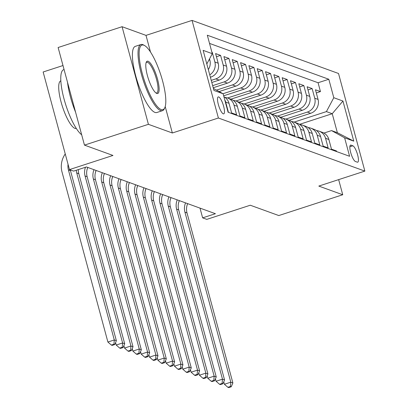 <?xml version="1.0" encoding="UTF-8"?>
<svg xmlns="http://www.w3.org/2000/svg" width="408" height="408" viewBox="0 0 408 408"><rect width="100%" height="100%" fill="white"/><g stroke="black" fill="none" stroke-linecap="round" stroke-linejoin="round"><path stroke-width="0.61" d="M223.268 113.827A8.905 2.28 72 0 0 223.742 113.852A8.905 2.28 72 0 0 223.416 105.519A8.905 2.28 72 0 0 218.714 96.946A8.905 2.28 72 0 0 218.234 96.92A8.905 2.28 72 0 0 218.566 105.254A8.905 2.28 72 0 0 223.268 113.827M62.99 65.535L43.141 71.992L69.477 169.601L73.639 171.11L86.43 166.949L215.424 213.705L202.633 217.862L206.795 219.371L250.282 205.224L278.786 215.557L342.735 194.749L338.655 179.622M122.079 26.709L58.125 47.512L84.466 145.121L148.415 124.318L172.344 132.988L218.387 118.009L192.051 20.4L146.008 35.379L122.079 26.709L148.415 124.318M218.387 118.009L364.859 171.1L338.523 73.491L192.051 20.4M227.919 111.598L228.281 111.731L225.685 102.102L229.016 103.306A11.128 10.552 -70.1 0 0 223.921 96.778M229.016 103.306L231.611 112.934L236.604 114.745L234.008 105.116L237.334 106.325A11.128 10.552 -70.1 0 0 230.897 99.19L227.567 97.981A11.128 10.552 109.9 0 1 234.008 105.116M237.334 106.325L239.935 115.954L244.928 117.764L242.326 108.135L245.657 109.339A11.128 10.552 -70.1 0 0 239.221 102.204L235.89 101A11.128 10.552 109.9 0 1 242.326 108.135M245.657 109.339L248.258 118.968L253.251 120.778L250.65 111.149L253.98 112.358A11.128 10.552 -70.1 0 0 247.539 105.223L269.061 98.206A11.128 10.552 -70.1 0 0 276.451 84.323L273.85 74.695L278.843 76.505L274.701 77.852M253.98 112.358L256.576 121.987L261.569 123.797L258.973 114.169L262.303 115.372A11.128 10.552 -70.1 0 0 255.862 108.237L252.532 107.029A11.128 10.552 109.9 0 1 258.973 114.169M262.303 115.372L264.899 125.001L269.892 126.812L267.296 117.183L270.621 118.391A11.128 10.552 -70.1 0 0 264.185 111.251L260.855 110.048A11.128 10.552 109.9 0 1 267.296 117.183M270.621 118.391L273.222 128.02L278.215 129.831L275.619 120.197L278.945 121.406A11.128 10.552 -70.1 0 0 272.508 114.271L269.178 113.062A11.128 10.552 109.9 0 1 275.619 120.197M278.945 121.406L281.546 131.034L286.538 132.845L283.937 123.216L287.268 124.425A11.128 10.552 -70.1 0 0 280.826 117.285L277.501 116.081A11.128 10.552 109.9 0 1 283.937 123.216M287.268 124.425L289.864 134.054L294.862 135.859L292.261 126.23L295.591 127.439A11.128 10.552 -70.1 0 0 289.15 120.304L285.819 119.095A11.128 10.552 109.9 0 1 292.261 126.23M295.591 127.439L298.187 137.068L303.18 138.878L300.584 129.249L303.914 130.453A11.128 10.552 -70.1 0 0 297.473 123.318L294.142 122.114A11.128 10.552 109.9 0 1 300.584 129.249M303.914 130.453L306.51 140.082L311.503 141.892L308.907 132.263L312.232 133.472A11.128 10.552 -70.1 0 0 305.796 126.337L302.466 125.129A11.128 10.552 109.9 0 1 308.907 132.263M312.232 133.472L314.833 143.101L319.826 144.911L317.225 135.283L320.555 136.486A11.128 10.552 -70.1 0 0 314.119 129.351L310.789 128.148A11.128 10.552 109.9 0 1 317.225 135.283M320.555 136.486L323.156 146.115L328.149 147.925L325.548 138.297A11.128 10.552 -70.1 0 0 319.112 131.162A11.128 10.552 -70.1 0 0 316.491 130.596M289.129 120.294L310.672 113.286A11.128 10.552 -70.1 0 0 318.056 99.404L315.46 89.775L320.453 91.586L316.312 92.932M285.799 119.09L307.346 112.078A11.128 10.552 -70.1 0 0 314.731 98.201L312.13 88.572L307.989 89.918M312.13 88.572L307.137 86.761L309.738 96.39A11.128 10.552 -70.1 0 1 302.353 110.272L280.806 117.28M272.483 114.26L294.03 107.253A11.128 10.552 -70.1 0 0 301.415 93.371L298.814 83.742L303.812 85.552L299.666 86.899M264.165 111.246L285.707 104.239A11.128 10.552 -70.1 0 0 293.092 90.357L290.496 80.728L295.489 82.538L291.348 83.885M255.841 108.227L277.384 101.22A11.128 10.552 -70.1 0 0 284.769 87.338L282.173 77.709L287.166 79.519L283.025 80.866M239.195 102.199L260.743 95.186A11.128 10.552 -70.1 0 0 268.127 81.304L265.526 71.675L270.519 73.486L266.378 74.832M230.872 99.18L252.419 92.172A11.128 10.552 -70.1 0 0 259.804 78.29L257.208 68.661L262.201 70.472L258.06 71.818M223.661 95.803L244.096 89.153A11.128 10.552 -70.1 0 0 251.481 75.276L248.885 65.642L253.878 67.453L249.737 68.804M219.101 91.565L235.773 86.139A11.128 10.552 -70.1 0 0 243.158 72.257L240.562 62.628L245.555 64.439L241.414 65.785M213.226 87.751L227.455 83.12A11.128 10.552 -70.1 0 0 234.84 69.243L232.239 59.614L237.232 61.419L233.09 62.771M211.808 82.487L219.132 80.106A11.128 10.552 -70.1 0 0 226.516 66.224L223.916 56.595L228.914 58.405L224.767 59.752M210.39 77.224L210.809 77.092A11.128 10.552 -70.1 0 0 218.193 63.209L215.597 53.581L220.59 55.391L216.449 56.738M211.905 52.239L212.267 52.372L211.966 52.469M352.854 145.804L351.023 145.141A8.624 2.208 72 0 0 350.559 145.115A8.624 2.208 72 0 0 350.875 153.189A8.624 2.208 72 0 0 355.434 161.497L357.265 162.16A8.624 2.208 72 0 0 357.724 162.185A8.624 2.208 72 0 0 357.408 154.107A8.624 2.208 72 0 0 352.854 145.804L349.85 146.778M213.41 88.419L223.115 93.779L228.097 112.246L349.6 156.284L344.617 137.817L331.536 130.596L323.952 133.064M223.115 93.779L213.96 90.459L203.138 50.363L212.293 53.678L207.31 35.215L328.812 79.254L333.795 97.721L342.95 101.036L353.772 141.137L344.617 137.817M211.242 80.381L215.801 78.897L219.132 80.106M212.66 85.644L224.125 81.916L227.455 83.12M216.49 90.122L232.448 84.93L235.773 86.139M223.013 93.723L240.766 87.95L244.096 89.153M227.547 97.976L249.089 90.964L252.419 92.172M235.87 100.99L257.412 93.983L260.743 95.186M244.188 104.004L265.736 96.997L269.061 98.206M252.511 107.023L274.059 100.016L277.384 101.22M260.834 110.038L282.377 103.03L285.707 104.239M269.158 113.057L290.7 106.049L294.03 107.253M277.476 116.071L299.023 109.064L302.353 110.272M320.453 91.586L318.072 82.748L209.523 43.406M208.325 69.579A11.128 10.552 -70.1 0 0 209.87 60.19L209.523 58.89M212.267 52.372L214.863 62.001A11.128 10.552 109.9 0 1 209.743 74.843M220.59 55.391L223.186 65.02A11.128 10.552 109.9 0 1 215.801 78.897M228.914 58.405L231.509 68.034A11.128 10.552 109.9 0 1 224.125 81.916M237.232 61.419L239.833 71.053A11.128 10.552 109.9 0 1 232.448 84.93M245.555 64.439L248.156 74.067A11.128 10.552 109.9 0 1 240.766 87.95M253.878 67.453L256.474 77.081A11.128 10.552 109.9 0 1 249.089 90.964M262.201 70.472L264.797 80.101A11.128 10.552 109.9 0 1 257.412 93.983M270.519 73.486L273.12 83.115A11.128 10.552 109.9 0 1 265.736 96.997M278.843 76.505L281.444 86.134A11.128 10.552 109.9 0 1 274.059 100.016M287.166 79.519L289.762 89.148A11.128 10.552 109.9 0 1 282.377 103.03M295.489 82.538L298.085 92.167A11.128 10.552 109.9 0 1 290.7 106.049M303.812 85.552L306.408 95.181A11.128 10.552 109.9 0 1 299.023 109.064M336.646 151.592L336.467 150.945L331.475 149.134L328.879 139.505A11.128 10.552 -70.1 0 0 322.437 132.371L319.112 131.162M331.536 130.596L337.36 132.707L332.234 113.715L326.41 111.603L333.795 97.721M299.538 124.348L332.234 113.715L342.95 101.036M294.122 122.104L326.41 111.603M69.477 169.601L112.965 155.453L84.466 145.121M364.859 171.1L318.811 186.079L342.735 194.749M200.002 208.116L202.633 217.862M318.072 82.748L328.812 79.254M308.168 127.577A11.128 10.552 109.9 0 1 310.789 128.148M299.849 124.562A11.128 10.552 109.9 0 1 302.466 125.129M291.526 121.543A11.128 10.552 109.9 0 1 294.142 122.114M283.203 118.529A11.128 10.552 109.9 0 1 285.819 119.095M274.88 115.51A11.128 10.552 109.9 0 1 277.501 116.081M266.557 112.496A11.128 10.552 109.9 0 1 269.178 113.062M258.238 109.477A11.128 10.552 109.9 0 1 260.855 110.048M249.915 106.463A11.128 10.552 109.9 0 1 252.532 107.029M241.592 103.448A11.128 10.552 109.9 0 1 244.214 104.014A11.128 10.552 109.9 0 1 250.65 111.149M233.269 100.429A11.128 10.552 109.9 0 1 235.89 101M224.951 97.415A11.128 10.552 109.9 0 1 227.567 97.981M224.701 99.664A11.128 10.552 109.9 0 1 225.685 102.102M212.293 53.678L206.815 63.98M337.36 132.707L353.772 141.137M172.344 132.988L165.214 106.57M150.501 52.045L146.008 35.379M187.639 203.633A13.913 13.189 -70.1 0 0 187.007 212.915L232.881 382.939L230.8 382.184L230.433 386.468L227.873 387.299L228.704 387.6L231.265 386.769L230.433 386.468M185.558 202.878A13.913 13.189 -70.1 0 0 184.926 212.16L230.8 382.184L224.405 384.265L223.752 381.837M178.531 203.118A20.869 19.788 109.9 0 1 179.352 200.629M224.405 384.265L227.873 387.299M231.265 386.769L232.881 382.939M161.145 109.538A33.951 8.685 72 0 0 164.776 107.773A33.951 8.685 72 0 0 160.721 74.669A33.951 8.685 72 0 0 144.519 45.512A33.951 8.685 72 0 0 143.779 45.171A33.951 8.685 72 0 0 142.31 73.675A33.951 8.685 72 0 0 161.145 109.538M164.776 107.773L164.312 108.773A34.782 8.899 -108 0 1 162.455 110.68A34.782 8.899 -108 0 1 160.594 110.578A34.782 8.899 -108 0 1 142.219 77.092A34.782 8.899 -108 0 1 140.933 44.528A34.782 8.899 -108 0 1 142.795 44.625A34.782 8.899 -108 0 1 143.555 44.977L144.519 45.512M156.805 93.447A16.973 4.34 -108 0 1 156.432 93.274A16.973 4.34 -108 0 1 148.334 78.698A16.973 4.34 -108 0 1 146.304 62.143A16.973 4.34 -108 0 1 148.119 61.261A16.973 4.34 -108 0 1 157.539 79.193A16.973 4.34 -108 0 1 156.805 93.447M155.933 92.937A16.142 4.131 72 0 0 156.687 92.953A16.142 4.131 72 0 0 156.091 77.841A16.142 4.131 72 0 0 147.569 62.302A16.142 4.131 72 0 0 146.701 62.256A16.142 4.131 72 0 0 146.095 62.71M76.316 128.459L76.306 128.464A25.046 6.406 -108 0 1 74.965 128.393A25.046 6.406 -108 0 1 61.73 104.28A25.046 6.406 -108 0 1 60.807 80.835L60.807 80.835M162.455 110.68L156.83 112.511A34.782 8.899 -108 0 1 154.964 112.409A34.782 8.899 -108 0 1 136.588 78.922A34.782 8.899 -108 0 1 135.308 46.359L140.933 44.528M75.587 112.215A34.782 8.899 -108 0 1 67.534 82.37M81.671 134.768A34.782 8.899 -108 0 1 64.245 99.72A34.782 8.899 -108 0 1 63.679 69.661L64.066 69.533M179.316 200.614A13.913 13.189 -70.1 0 0 178.684 209.896L224.558 379.925L222.477 379.17L222.11 383.449L219.55 384.28L220.381 384.586L222.941 383.75L222.11 383.449M177.235 199.859A13.913 13.189 -70.1 0 0 176.603 209.146L222.477 379.17L216.082 381.25L215.429 378.823M170.207 200.104A20.869 19.788 109.9 0 1 171.029 197.61M216.082 381.25L219.55 384.28M222.941 383.75L224.558 379.925M170.993 197.6A13.913 13.189 -70.1 0 0 170.36 206.881L216.235 376.905L214.154 376.156L213.787 380.435L211.227 381.266L212.063 381.567L214.618 380.735L213.787 380.435M168.912 196.845A13.913 13.189 -70.1 0 0 168.28 206.127L214.154 376.156L207.759 378.236L207.106 375.804M161.884 197.084A20.869 19.788 109.9 0 1 162.705 194.596M207.759 378.236L211.227 381.266M214.618 380.735L216.235 376.905M162.67 194.58A13.913 13.189 -70.1 0 0 162.037 203.867L207.917 373.891L205.836 373.136L205.464 377.415L202.909 378.247L203.74 378.553L206.295 377.716L205.464 377.415M160.589 193.831A13.913 13.189 -70.1 0 0 159.956 203.113L205.836 373.136L199.441 375.217L198.783 372.79M153.566 194.07A20.869 19.788 109.9 0 1 154.387 191.582M199.441 375.217L202.909 378.247M206.295 377.716L207.917 373.891M154.351 191.566A13.913 13.189 -70.1 0 0 153.714 200.848L199.594 370.877L197.513 370.122L197.146 374.401L194.585 375.233L195.417 375.533L197.977 374.702L197.146 374.401M152.271 190.811A13.913 13.189 -70.1 0 0 151.633 200.093L197.513 370.122L191.117 372.203L190.459 369.77M145.243 191.056A20.869 19.788 109.9 0 1 146.064 188.562M191.117 372.203L194.585 375.233M197.977 374.702L199.594 370.877M146.028 188.552A13.913 13.189 -70.1 0 0 145.396 197.834L191.27 367.858L189.19 367.103L188.822 371.382L186.262 372.218L187.094 372.519L189.654 371.688L188.822 371.382M143.947 187.797A13.913 13.189 -70.1 0 0 143.315 197.079L189.19 367.103L182.794 369.184L182.141 366.756M136.92 188.037A20.869 19.788 109.9 0 1 137.741 185.548M182.794 369.184L186.262 372.218M189.654 371.688L191.27 367.858M137.705 185.533A13.913 13.189 -70.1 0 0 137.073 194.815L182.947 364.844L180.866 364.089L180.499 368.368L177.939 369.199L178.775 369.5L181.331 368.669L180.499 368.368M135.624 184.778A13.913 13.189 -70.1 0 0 134.992 194.06L180.866 364.089L174.471 366.17L173.818 363.742M128.596 185.023A20.869 19.788 109.9 0 1 129.418 182.529M174.471 366.17L177.939 369.199M181.331 368.669L182.947 364.844M129.382 182.519A13.913 13.189 -70.1 0 0 128.749 191.801L174.624 361.825L172.548 361.07L172.176 365.354L169.621 366.185L170.452 366.486L173.007 365.655L172.176 365.354M127.301 181.764A13.913 13.189 -70.1 0 0 126.669 191.046L172.548 361.07L166.153 363.151L165.495 360.723M120.273 182.004A20.869 19.788 109.9 0 1 121.099 179.515M166.153 363.151L169.621 366.185M173.007 365.655L174.624 361.825M121.059 179.5A13.913 13.189 -70.1 0 0 120.426 188.782L166.306 358.81L164.225 358.056L163.853 362.335L161.298 363.166L162.129 363.467L164.689 362.635L163.853 362.335M118.978 178.745A13.913 13.189 -70.1 0 0 118.346 188.027L164.225 358.056L157.83 360.137L157.172 357.709M111.955 178.99A20.869 19.788 109.9 0 1 112.776 176.496M157.83 360.137L161.298 363.166M164.689 362.635L166.306 358.81M112.741 176.486A13.913 13.189 -70.1 0 0 112.108 185.768L157.983 355.791L155.902 355.036L155.535 359.32L152.975 360.152L153.806 360.453L156.366 359.621L155.535 359.32M110.66 175.731A13.913 13.189 -70.1 0 0 110.027 185.013L155.902 355.036L149.506 357.117L148.854 354.69M103.632 175.97A20.869 19.788 109.9 0 1 104.453 173.482M149.506 357.117L152.975 360.152M156.366 359.621L157.983 355.791M104.417 173.466A13.913 13.189 -70.1 0 0 103.785 182.748L149.66 352.777L147.579 352.022L147.212 356.301L144.651 357.133L145.483 357.434L148.043 356.602L147.212 356.301M102.337 172.712A13.913 13.189 -70.1 0 0 101.704 181.994L147.579 352.022L141.183 354.103L140.531 351.676M95.309 172.956A20.869 19.788 109.9 0 1 96.13 170.462M141.183 354.103L144.651 357.133M148.043 356.602L149.66 352.777M96.094 170.452A13.913 13.189 -70.1 0 0 95.462 179.734L141.336 349.758L139.256 349.003L138.888 353.287L136.328 354.119L137.165 354.419L139.72 353.588L138.888 353.287M94.013 169.697A13.913 13.189 -70.1 0 0 93.381 178.979L139.256 349.003L132.86 351.084L132.207 348.656M86.986 169.937A20.869 19.788 109.9 0 1 87.807 167.448M132.86 351.084L136.328 354.119M139.72 353.588L141.336 349.758M87.771 167.433A13.913 13.189 -70.1 0 0 87.139 176.715L133.018 346.744L130.937 345.989L130.565 350.268L128.01 351.099L128.841 351.405L131.396 350.569L130.565 350.268M85.466 167.265A13.913 13.189 -70.1 0 0 85.058 175.965L130.937 345.989L124.542 348.07L123.884 345.642M124.542 348.07L128.01 351.099M131.396 350.569L133.018 346.744M78.336 169.58A13.913 13.189 -70.1 0 0 78.815 173.701L124.695 343.725L122.614 342.975L122.247 347.254L119.687 348.085L120.518 348.386L123.078 347.555L122.247 347.254M76.286 170.248A13.913 13.189 -70.1 0 0 76.735 172.946L122.614 342.975L116.219 345.056L115.561 342.623M116.219 345.056L119.687 348.085M123.078 347.555L124.695 343.725M70.309 169.901A13.913 13.189 -70.1 0 0 70.497 170.687L116.372 340.711L114.291 339.956L113.924 344.235L111.364 345.071L112.195 345.372L114.755 344.536L113.924 344.235M68.054 164.327A13.913 13.189 -70.1 0 0 68.416 169.932L114.291 339.956L107.896 342.037L62.021 172.013A20.869 19.788 109.9 0 1 65.249 153.928M107.896 342.037L111.364 345.071M114.755 344.536L116.372 340.711M210.304 76.908L210.809 77.092M307.346 112.078L310.672 113.286M314.731 98.201L318.056 99.404M208.998 59.874L209.87 60.19M214.863 62.001L218.193 63.209M223.186 65.02L226.516 66.224M231.509 68.034L234.84 69.243M239.833 71.053L243.158 72.257M248.156 74.067L251.481 75.276M256.474 77.081L259.804 78.29M264.797 80.101L268.127 81.304M273.12 83.115L276.451 84.323M281.444 86.134L284.769 87.338M289.762 89.148L293.092 90.357M298.085 92.167L301.415 93.371M306.408 95.181L309.738 96.39M325.548 138.297L328.879 139.505M350.202 145.406L351.023 145.141M187.007 212.915L184.926 212.16M178.684 209.896L176.603 209.146M170.36 206.881L168.28 206.127M162.037 203.867L159.956 203.113M153.714 200.848L151.633 200.093M145.396 197.834L143.315 197.079M137.073 194.815L134.992 194.06M128.749 191.801L126.669 191.046M120.426 188.782L118.346 188.027M112.108 185.768L110.027 185.013M103.785 182.748L101.704 181.994M95.462 179.734L93.381 178.979M87.139 176.715L85.058 175.965M78.815 173.701L76.735 172.946M70.497 170.687L68.416 169.932M244.214 104.014L247.539 105.223"/></g></svg>
